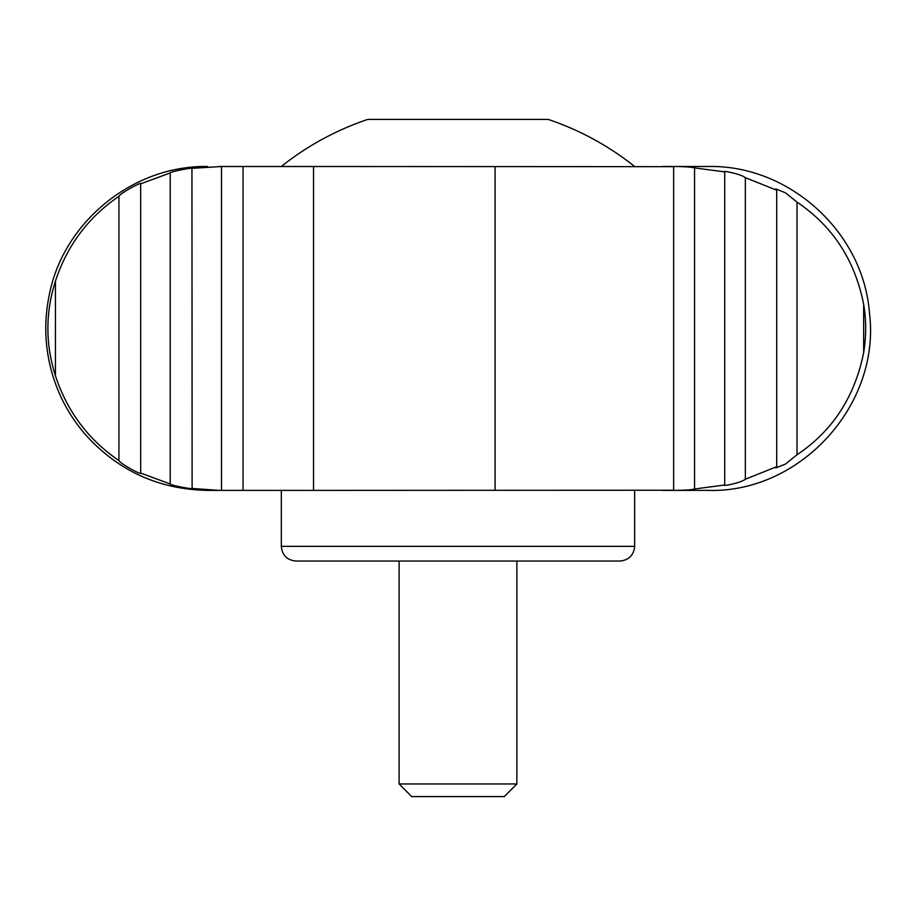 <?xml version="1.0" encoding="UTF-8"?>
<svg xmlns="http://www.w3.org/2000/svg" width="916" height="916" viewBox="0 0 916 916"><rect width="100%" height="100%" fill="white"/><g stroke="black" fill="none" stroke-linecap="round" stroke-linejoin="round"><path stroke-width="1.37" d="M313.524 490.392L673.649 490.232L673.649 166.666L313.524 166.506L313.524 490.392L219.393 490.392L191.948 488.446C194.982 489.682 172.002 485.812 170.216 483.98L170.216 172.918C172.002 171.086 194.948 167.216 191.948 168.441L192.12 488.549M192.12 168.338L221.5 166.506L221.5 490.392L207.714 490.392L219.393 490.392M170.216 172.918L140.663 183.853L140.663 473.045L170.216 483.98M118.931 196.299C88.279 217.252 67.12 245.522 55.452 281.109C45.376 312.734 45.376 344.29 55.452 375.778C67.12 411.364 88.279 439.634 118.931 460.599L118.931 196.299C120.706 192.875 142.724 181.105 140.663 183.853L140.835 183.578M219.393 166.506L243.072 166.506L243.072 490.392M243.072 166.506L313.524 166.506M118.931 460.599C120.683 464.011 142.713 475.782 140.663 473.045L140.824 473.309M634.651 166.506A283.296 283.296 0 0 0 548.123 119.389L367.843 119.389A283.296 283.296 0 0 0 281.315 166.506M662.566 490.392L708.263 490.392C800.664 493.129 881.192 404.3 869.421 312.596C863.296 232.034 789.042 164.72 708.263 166.506L662.566 166.506M724.018 171.773L694.546 167.914C690.595 166.46 668.485 166.346 673.649 166.666L673.077 166.575M745.349 479.217C741.353 482.824 719.232 487.369 724.728 484.507L724.728 172.38C719.197 169.529 741.33 174.063 745.349 177.67L745.349 479.217L776.699 466.691L775.829 467.962L785.596 464L797.012 454.76C832.541 431.001 854.765 396.926 863.662 352.546C866.341 336.47 866.341 320.405 863.662 304.341C854.891 260.178 832.667 226.115 797.012 202.127L797.012 454.76M797.012 202.127L785.585 192.875L775.829 188.925L776.699 190.196L745.349 177.67M724.018 485.114L694.546 488.984C690.607 490.438 668.485 490.552 673.649 490.232L673.077 490.323M776.699 190.196L776.699 466.691M281.315 546.337L634.651 546.337C633.78 555.268 628.868 560.18 619.926 561.05L296.04 561.05C287.097 560.18 282.197 555.268 281.315 546.337L281.315 490.392M399.101 783.959L411.742 796.611L504.224 796.611L516.876 783.959L399.101 783.959L399.101 561.05M694.546 167.914L694.546 488.984M55.452 281.109L55.452 375.778M495.087 166.506L495.087 490.392M863.662 304.341L863.662 352.546M207.714 166.506C133.267 165.143 63.296 221.89 49.258 295.009C44.174 319.489 44.655 343.866 50.701 368.129C56.907 392.357 68.059 414.032 84.169 433.154C116.962 470.343 158.136 489.419 207.714 490.392M634.651 546.337L634.651 490.392M516.876 783.959L516.876 561.05"/></g></svg>
